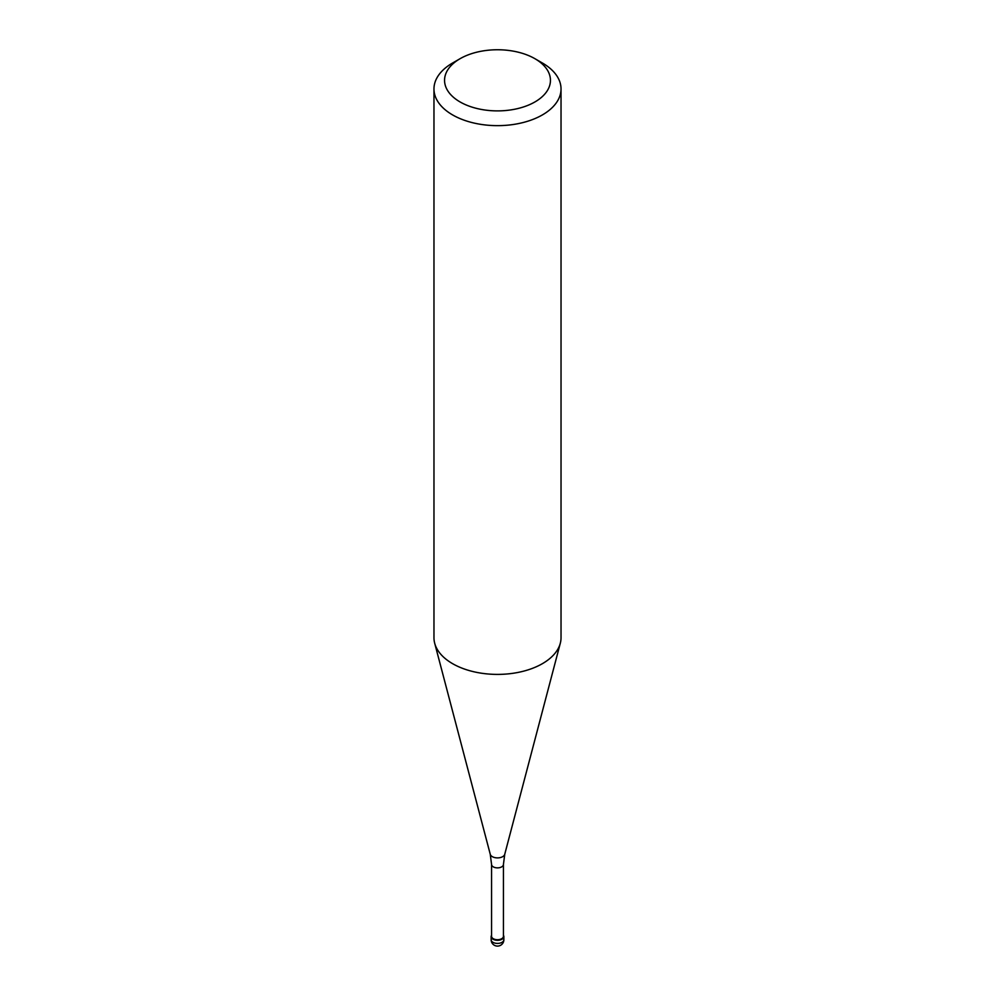 <?xml version="1.0" encoding="UTF-8"?>
<svg xmlns="http://www.w3.org/2000/svg" width="995" height="995" viewBox="0 0 995 995"><rect width="100%" height="100%" fill="white"/><g stroke="black" fill="none" stroke-linecap="round" stroke-linejoin="round"><path stroke-width="1.49" d="M501.99 939.23A6.356 3.669 180 0 1 495.075 940.026A6.356 3.669 180 0 1 491.144 936.631A6.356 3.669 180 0 1 491.567 935.312A6.356 3.669 0 0 0 494.042 939.715A6.356 3.669 0 0 0 501.99 939.23A6.356 3.669 0 0 0 503.433 935.312A6.356 3.669 180 0 1 503.856 936.631A6.356 3.669 180 0 1 501.99 939.23M491.567 936.295A5.933 3.42 0 0 0 495.236 939.454A5.933 3.42 0 0 0 501.691 938.708A5.933 3.42 0 0 0 503.433 936.295L503.433 864.456A5.933 3.42 180 0 1 501.691 866.869A5.933 3.42 180 0 1 495.236 867.615A5.933 3.42 180 0 1 491.567 864.456L491.567 936.295M433.969 88.965L433.969 637.72A63.531 36.678 0 0 0 434.691 643.23A63.531 36.678 0 0 0 477.675 672.57A63.531 36.678 0 0 0 542.424 663.653A63.531 36.678 0 0 0 560.309 643.23A63.531 36.678 0 0 0 561.031 637.72L561.031 88.965A63.531 36.678 180 0 1 542.424 114.898A63.531 36.678 180 0 1 473.185 122.858A63.531 36.678 180 0 1 433.969 88.965A63.531 36.678 180 0 1 452.576 63.021L460.063 58.705A52.946 30.571 180 0 1 534.937 58.705A52.946 30.571 180 0 1 534.937 101.938A52.946 30.571 180 0 1 460.063 101.938A52.946 30.571 180 0 1 460.063 58.705L452.576 63.021M534.937 58.705L542.424 63.021A63.531 36.678 180 0 1 561.031 88.965M491.144 936.631L491.144 939.753A6.356 3.669 0 0 0 495.075 943.136A6.356 3.669 0 0 0 501.99 942.34A6.356 3.669 0 0 0 503.856 939.753L503.856 936.631M491.567 864.456L490.261 854.307A7.313 4.229 0 0 0 495.212 857.678A7.313 4.229 0 0 0 502.674 856.658A7.313 4.229 0 0 0 504.739 854.307L503.433 864.456M491.144 939.753A6.356 6.356 0 0 0 500.672 945.25A6.356 6.356 0 0 0 503.856 939.753M490.261 854.307L434.691 643.23M504.739 854.307L560.309 643.23"/></g></svg>
